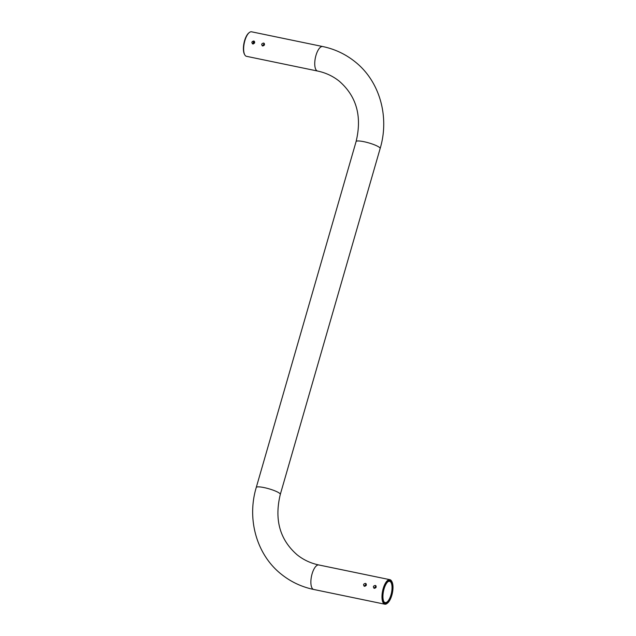 <?xml version="1.0" encoding="UTF-8"?>
<svg xmlns="http://www.w3.org/2000/svg" width="636" height="636" viewBox="0 0 636 636"><rect width="100%" height="100%" fill="white"/><g stroke="black" fill="none" stroke-linecap="round" stroke-linejoin="round"><path stroke-width="0.95" d="M374.135 588.268L376.019 585.923M375.232 585.406C376.719 586.734 376.44 587.712 374.381 588.348C372.815 586.964 373.101 585.979 375.232 585.406L375.773 585.661M364.309 586.233L366.193 583.888M365.406 583.371C366.9 584.699 366.614 585.677 364.555 586.312C362.997 584.929 363.275 583.943 365.406 583.371L365.946 583.625M264.345 43.558L262.461 45.903M262.708 45.983C264.767 45.347 265.053 44.369 263.558 43.041C261.428 43.622 261.142 44.6 262.708 45.983L262.151 45.72M264.099 43.296L263.558 43.041M254.519 41.523L252.635 43.868M252.882 43.948C254.941 43.312 255.227 42.334 253.732 41.006C251.602 41.586 251.323 42.564 252.882 43.948L252.325 43.685M254.273 41.261L253.732 41.006M245.607 55.889A12.521 4.857 101.7 0 0 246.49 56.318L317.595 71.041A12.521 4.857 -78.3 0 1 316.72 70.62A12.521 4.857 -78.3 0 1 315.647 56.604A12.521 4.857 -78.3 0 1 322.675 46.531L251.562 31.8A12.521 4.857 101.7 0 0 249.328 32.523A12.521 4.857 101.7 0 0 244.272 43.073A12.521 4.857 101.7 0 0 244.725 54.76A12.521 4.857 101.7 0 0 245.607 55.889M383.778 601.481A10.86 4.213 101.7 0 0 384.398 602.205A10.86 4.213 101.7 0 0 385.162 602.578A10.86 4.213 101.7 0 0 390.981 594.851A10.86 4.213 101.7 0 0 390.329 581.678A10.86 4.213 101.7 0 0 389.566 581.312A10.86 4.213 101.7 0 0 387.865 581.765M384.041 588.992A11.376 4.412 -78.3 0 1 388.103 581.558A11.376 4.412 -78.3 0 1 392.317 583.832A11.376 4.412 -78.3 0 1 391.625 595.081A11.376 4.412 -78.3 0 1 383.921 601.767A11.376 4.412 -78.3 0 1 384.041 588.992M383.834 588.825A11.997 4.659 101.7 0 0 383.103 600.694A11.997 4.659 101.7 0 0 387.547 603.095A11.997 4.659 101.7 0 0 391.832 595.248A11.997 4.659 101.7 0 0 391.959 581.781A11.997 4.659 101.7 0 0 383.834 588.825M387.547 603.095L387.062 603.477A12.521 4.857 -78.3 0 1 384.828 604.2A12.521 4.857 -78.3 0 1 383.953 603.771A12.521 4.857 -78.3 0 1 383.19 588.594A12.521 4.857 -78.3 0 1 389.9 579.682A12.521 4.857 -78.3 0 1 390.782 580.112A12.521 4.857 -78.3 0 1 391.673 581.24L391.959 581.781M374.381 588.348L373.825 588.085M364.555 586.312L363.999 586.05M253.637 41.467A10.86 4.213 -78.3 0 1 253.327 43.964M253.049 43.971A11.376 4.412 101.7 0 0 253.367 41.555M244.725 54.76L244.431 54.219A11.997 4.659 -78.3 0 1 244.001 43.017A11.997 4.659 -78.3 0 1 248.851 32.905L249.328 32.523M317.595 71.041C325.719 72.758 332.93 76.129 339.226 81.162C356.565 96.243 362.186 116.38 356.088 141.582A12.521 2.242 16.1 0 1 366.304 142.241A12.521 2.242 16.1 0 1 379.414 147.393A12.521 2.242 16.1 0 1 380.145 148.522L280.301 494.418C274.203 519.62 279.824 539.757 297.171 554.838C303.459 559.871 310.67 563.242 318.795 564.959L389.9 579.682M356.088 141.582L256.252 487.478A12.521 2.242 16.1 0 1 266.468 488.138A12.521 2.242 16.1 0 1 279.57 493.29A12.521 2.242 16.1 0 1 280.301 494.418M256.252 487.478C246.641 519.366 256.729 554.958 281.486 574.356C290.962 581.916 301.703 586.956 313.715 589.469A12.521 4.857 -78.3 0 1 312.84 589.047A12.521 4.857 -78.3 0 1 311.775 575.039A12.521 4.857 -78.3 0 1 318.795 564.959M322.675 46.531C334.687 49.044 345.428 54.084 354.904 61.644C379.668 81.042 389.749 116.634 380.145 148.522M313.715 589.469L384.828 604.2"/></g></svg>
